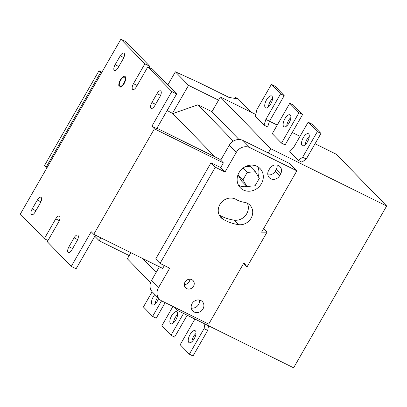 <?xml version="1.0" encoding="UTF-8"?>
<svg xmlns="http://www.w3.org/2000/svg" width="407" height="407" viewBox="0 0 407 407"><rect width="100%" height="100%" fill="white"/><g stroke="black" fill="none" stroke-linecap="round" stroke-linejoin="round"><path stroke-width="0.61" d="M174.44 307.188L177.681 310.521L293.615 367.796L386.65 206.003L336.33 154.268L315.043 143.752M386.65 206.003L270.716 148.723L268.274 152.976L289.876 163.65L296.861 170.833L249.908 147.634A10.419 9.346 135.8 0 0 236.289 152.401L225.015 172.003L220.696 167.562L211.014 162.78L155.708 258.959L160.027 263.4L169.709 268.182L158.44 287.785A10.419 9.346 135.8 0 0 159.437 299.237A10.419 9.346 135.8 0 0 161.762 300.921L208.715 324.12L243.986 262.78L247.018 266.961L243.6 263.446M177.681 310.521L178.459 309.172M247.018 266.961L267.023 232.173L263.609 228.658M159.402 266.778L151.455 280.601A10.419 9.346 135.8 0 0 152.452 292.053L159.437 299.237M268.274 152.976L242.923 140.451A10.419 9.346 135.8 0 0 229.304 145.218L220.716 160.149L223.382 162.892L154.401 128.81L93.727 234.33L162.703 268.411L164.357 265.537M156.934 128.225L219.933 159.351L220.716 160.149M239.006 139.525L211.94 111.701L197.965 104.792L172.863 113.578L167.124 110.501M172.863 113.578L215.023 156.924M59.32 220.645L55.728 218.869L44.327 238.695L20.35 214.041L120.889 39.204L125.727 41.595L149.705 66.244L148.998 67.481M151.877 126.216L156.715 128.607L176.648 93.946L171.805 91.555L151.877 126.216L154.401 128.81M120.889 39.204L144.867 63.853L133.465 83.679A4.803 2.025 116.3 0 0 132.819 89.509A4.803 2.025 116.3 0 0 136.426 86.727L147.827 66.901L152.671 69.292L176.648 93.946M120.233 55.83A4.803 2.025 116.3 0 1 123.84 53.047A4.803 2.025 116.3 0 1 123.194 58.878L118.081 67.766A4.803 2.025 116.3 0 1 114.474 70.543A4.803 2.025 116.3 0 1 115.12 64.718L120.233 55.83L123.825 57.601M147.827 66.901L171.805 91.555M55.728 218.869A4.803 2.025 116.3 0 1 59.336 216.086A4.803 2.025 116.3 0 1 58.689 221.917L47.293 241.743L71.271 266.392L91.199 231.731L93.727 234.33M159.961 96.673L154.848 105.561A4.803 2.025 116.3 0 1 151.241 108.343A4.803 2.025 116.3 0 1 151.882 102.513L156.995 93.625A4.803 2.025 116.3 0 1 160.602 90.842A4.803 2.025 116.3 0 1 159.961 96.673M32.199 208.923L37.307 200.035A4.803 2.025 116.3 0 1 40.919 197.253A4.803 2.025 116.3 0 1 40.273 203.083L35.16 211.971A4.803 2.025 116.3 0 1 31.553 214.754A4.803 2.025 116.3 0 1 32.199 208.923L35.867 210.74M71.927 249.771A4.803 2.025 116.3 0 1 68.315 252.549A4.803 2.025 116.3 0 1 68.961 246.723L74.074 237.83A4.803 2.025 116.3 0 1 77.681 235.053A4.803 2.025 116.3 0 1 77.035 240.878L71.927 249.771M123.814 83.323A5.062 2.137 116.3 0 1 120.009 86.259A5.062 2.137 116.3 0 1 120.691 80.113A5.062 2.137 116.3 0 1 124.496 77.177A5.062 2.137 116.3 0 1 123.814 83.323M149.705 66.244L144.867 63.853M71.271 266.392L76.109 268.783L95.436 235.175M223.382 162.892L220.696 167.562M267.023 232.173L261.589 232.168L296.861 170.833M225.015 172.003L215.334 167.216L160.027 263.4M243.411 190.003A13.772 12.347 135.8 0 0 260.236 185.45A13.772 12.347 135.8 0 0 260.088 168.569A13.772 12.347 135.8 0 0 257.021 166.341A13.772 12.347 135.8 0 0 240.196 170.894A13.772 12.347 135.8 0 0 240.344 187.775A13.772 12.347 135.8 0 0 243.411 190.003M194.22 312.032A6.7 6.008 135.8 0 0 202.406 309.813A6.7 6.008 135.8 0 0 202.335 301.602A6.7 6.008 135.8 0 0 200.839 300.519A6.7 6.008 135.8 0 0 192.653 302.737A6.7 6.008 135.8 0 0 192.73 310.948A6.7 6.008 135.8 0 0 194.22 312.032M186.711 288.614A5.21 4.67 135.8 0 0 193.076 286.889A5.21 4.67 135.8 0 0 193.02 280.504A5.21 4.67 135.8 0 0 191.86 279.66A5.21 4.67 135.8 0 0 185.49 281.379A5.21 4.67 135.8 0 0 185.546 287.769A5.21 4.67 135.8 0 0 186.711 288.614M279.573 175.758L280.606 173.967A6.7 6.008 135.8 0 0 279.96 166.605A6.7 6.008 135.8 0 0 269.714 168.584L268.681 170.375A6.7 6.008 135.8 0 0 269.327 177.737A6.7 6.008 135.8 0 0 279.573 175.758L275.208 171.271L276.236 169.48A6.7 6.008 135.8 0 0 277.075 165.049M223.016 219.205A49.501 44.388 135.8 0 0 238.594 224.649A11.91 10.679 135.8 0 0 251.043 218.305A11.91 10.679 135.8 0 0 249.929 205.164A11.91 10.679 135.8 0 0 244.19 202.284A25.682 23.026 135.8 0 1 236.106 199.461A11.91 10.679 135.8 0 0 221.154 202.717A11.91 10.679 135.8 0 0 221.021 217.638A11.91 10.679 135.8 0 0 223.016 219.205L219.51 215.603M215.334 167.216L211.014 162.78M238.487 185.216A13.772 12.347 135.8 0 0 239.046 185.511A13.772 12.347 135.8 0 0 246.998 186.492M258.231 176.582A13.772 12.347 135.8 0 0 257.585 166.636M237.973 174.888L241.605 181.064L246.891 186.498L255.062 185.796L259.31 178.414L255.382 171.729L247.207 172.436L242.964 179.818L246.891 186.498M255.382 171.729L250.096 166.295L245.207 166.717M191.249 308.018A6.7 6.008 135.8 0 0 199.445 300.045M184.33 284.59A5.21 4.67 135.8 0 0 189.876 279.192M267.847 174.812A6.7 6.008 135.8 0 0 275.208 171.271M219.225 215.054A49.501 44.388 135.8 0 0 234.228 220.162A11.91 10.679 135.8 0 0 245.691 215.278A11.91 10.679 135.8 0 0 247.37 203.286M243.004 168.111L247.207 172.436M238.024 174.74L242.964 179.818M44.327 238.695L48.001 240.506M47.11 167.506L46.195 167.053L100.615 72.405L101.536 72.858M94.811 236.258L99.191 240.761L100.86 237.856M167.847 84.9L175.371 71.815L198.631 82.418L229.009 97.421L236.737 98.713L235.587 97.532L235.068 98.438M172.441 113.37L188.548 85.358L175.371 71.815M46.195 167.053L44.587 165.4L99.008 70.752L101.918 72.192M99.008 70.752L100.615 72.405M142.536 258.445L156.146 272.436M270.716 148.723L220.396 96.988L211.94 111.701M130.871 252.681L127.36 258.786L150.544 282.621M197.965 104.792L233.297 141.122M218.559 100.188L188.548 85.358M129.202 255.586L99.191 240.761M251.109 112.164L238.07 98.759L235.587 97.532M308.201 140.369L306.786 139.672M300.02 136.33L292.262 132.499M277.243 125.076L269.49 121.245L267.658 126.964L264.026 125.173L255.525 116.433L256.675 109.982L271.383 84.402L280.576 93.849L265.868 119.429L264.026 125.173M255.866 114.515L220.396 96.988M308.15 122.197L311.777 123.993L320.97 133.44L306.262 159.02L301.892 162.164L298.265 160.368L289.764 151.628L293.437 147.777L308.15 122.197L317.338 131.649L302.63 157.229L298.265 160.368M309.274 136.416A6.7 2.829 -63.7 0 0 306.949 139.382A6.7 2.829 -63.7 0 0 305.133 144.8M289.764 103.302L293.396 105.092L302.589 114.545L285.119 144.917L281.491 143.127L272.298 133.674L289.764 103.302L298.957 112.749L281.491 143.127M290.893 117.521A6.7 2.829 -63.7 0 0 288.568 120.482A6.7 2.829 -63.7 0 0 286.752 125.905M271.383 84.402L275.015 86.198L284.203 95.645L269.495 121.225L265.868 119.429M272.512 98.621A6.7 2.829 -63.7 0 0 270.187 101.582A6.7 2.829 -63.7 0 0 268.371 107.005M208.537 325.763L207.707 330.408L192.999 355.988L189.372 354.192L180.179 344.744L194.928 319.037M196.016 333.384A6.7 2.829 -63.7 0 0 193.691 336.345A6.7 2.829 -63.7 0 0 191.875 341.768M187.195 315.216L174.618 337.088L170.986 335.297L161.798 325.844L172.95 306.451M177.635 314.484A6.7 2.829 -63.7 0 0 175.31 317.45A6.7 2.829 -63.7 0 0 173.489 322.868M165.191 302.615L156.237 318.193L152.605 316.397L143.417 306.949L152.162 291.738M157.657 297.405A6.7 2.829 -63.7 0 0 156.929 298.55A6.7 2.829 -63.7 0 0 155.108 303.973M171.678 315.654A6.7 2.829 -63.7 0 0 170.777 323.789A6.7 2.829 -63.7 0 0 175.814 319.907A6.7 2.829 -63.7 0 0 176.714 311.772A6.7 2.829 -63.7 0 0 171.678 315.654M303.322 137.586A6.7 2.829 -63.7 0 0 302.421 145.721A6.7 2.829 -63.7 0 0 307.458 141.84A6.7 2.829 -63.7 0 0 308.358 133.705A6.7 2.829 -63.7 0 0 303.322 137.586M284.941 118.686A6.7 2.829 -63.7 0 0 284.04 126.821A6.7 2.829 -63.7 0 0 289.077 122.939A6.7 2.829 -63.7 0 0 289.972 114.81A6.7 2.829 -63.7 0 0 284.941 118.686M266.554 99.791A6.7 2.829 -63.7 0 0 265.659 107.921A6.7 2.829 -63.7 0 0 270.691 104.044A6.7 2.829 -63.7 0 0 271.591 95.91A6.7 2.829 -63.7 0 0 266.554 99.791M204.904 323.967L204.08 328.612L189.372 354.192M190.059 334.554A6.7 2.829 -63.7 0 0 189.163 342.684A6.7 2.829 -63.7 0 0 194.195 338.807A6.7 2.829 -63.7 0 0 195.095 330.672A6.7 2.829 -63.7 0 0 190.059 334.554M183.562 313.426L170.986 335.297M161.564 300.819L152.605 316.397M154.874 294.541A6.7 2.829 -63.7 0 0 153.297 296.754A6.7 2.829 -63.7 0 0 152.396 304.889A6.7 2.829 -63.7 0 0 157.433 301.007A6.7 2.829 -63.7 0 0 158.628 298.402M306.262 159.02L302.63 157.229M320.97 133.44L317.338 131.649M302.589 114.545L298.957 112.749M284.203 95.645L280.576 93.849M207.707 330.408L204.08 328.612M124.089 83.608A5.957 2.513 116.3 0 1 119.617 87.057A5.957 2.513 116.3 0 1 120.416 79.828A5.957 2.513 116.3 0 1 124.893 76.379A5.957 2.513 116.3 0 1 124.089 83.608M118.793 66.529L115.12 64.718M160.587 95.401L156.995 93.625M155.555 104.329L151.882 102.513M236.289 152.401L229.304 145.218M249.908 147.634L242.923 140.451M158.44 287.785L151.455 280.601M280.606 173.967L276.236 169.48M238.594 224.649L234.228 220.162M40.898 201.811L37.307 200.035M72.634 248.535L68.961 246.723M77.666 239.606L74.074 237.83M137.139 85.495L133.465 83.679"/></g></svg>
